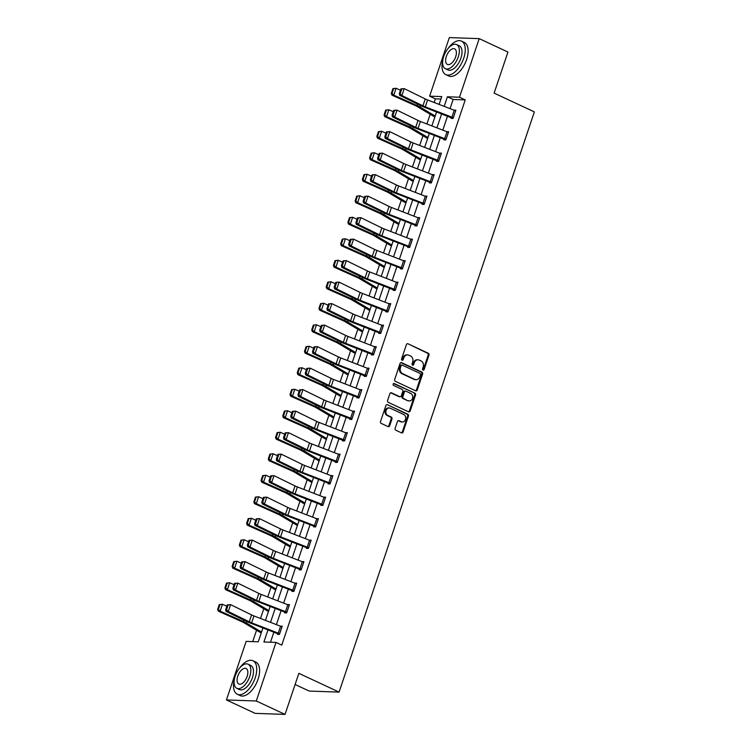 <?xml version="1.0" encoding="UTF-8"?>
<svg xmlns="http://www.w3.org/2000/svg" width="752" height="752" viewBox="0 0 752 752"><rect width="100%" height="100%" fill="white"/><g stroke="black" fill="none" stroke-linecap="round" stroke-linejoin="round"><path stroke-width="1.13" d="M423.028 370.097A1.015 0.855 92 0 0 424.137 369.514L428.969 355.141A1.448 1.213 92 0 0 428.302 353.261L407.988 343.786A1.448 1.213 92 0 0 406.409 344.613L401.568 358.986A1.015 0.855 92 0 0 403.147 359.719L403.777 357.858A4.644 3.892 92 0 1 407.546 354.906A4.644 3.892 92 0 1 408.844 355.217L410.536 356.006A4.644 3.892 92 0 1 412.688 362.022L412.058 363.883A1.015 0.855 92 0 0 413.638 364.617L414.267 362.755A4.644 3.892 92 0 1 418.037 359.804A4.644 3.892 92 0 1 419.334 360.114L421.026 360.904A4.644 3.892 92 0 1 423.179 366.92L422.549 368.781A1.015 0.855 92 0 0 423.028 370.097M422.906 370.031A1.015 0.855 92 0 0 423.329 369.486L428.161 355.113A1.448 1.213 92 0 0 427.493 353.233L407.988 343.786M401.925 360.236A1.015 0.855 92 0 0 402.339 359.691L402.969 357.83L403.777 357.858M412.416 365.134A1.015 0.855 92 0 0 412.829 364.588L413.459 362.727L414.267 362.755M395.138 428.339A1.448 1.213 92 0 0 395.806 430.219L401.502 432.87A1.448 1.213 92 0 0 403.091 432.052L408.458 416.082A1.448 1.213 92 0 0 407.791 414.202L387.477 404.726A1.448 1.213 92 0 0 385.898 405.554L380.521 421.515A1.448 1.213 92 0 0 381.198 423.395L388.079 426.61A1.448 1.213 92 0 0 389.668 425.782L391.961 418.949A1.448 1.213 92 0 0 391.294 417.069L387.872 415.48A3.882 3.252 92 0 1 385.917 411.09A3.882 3.252 92 0 1 389.226 407.979A3.882 3.252 92 0 1 390.316 408.242L403.683 414.484A3.882 3.252 92 0 1 405.648 418.873A3.882 3.252 92 0 1 402.329 421.985A3.882 3.252 92 0 1 401.248 421.722L399.021 420.678A1.448 1.213 92 0 0 397.432 421.505L395.138 428.339M440.907 99.048L435.37 98.85L429.627 96.171L449.339 37.6L479.212 38.634L507.948 52.048L494.12 93.116L534.352 111.898L339.086 692.103L298.864 673.331L285.036 714.4L256.3 700.986L226.437 699.952L246.148 641.381L258.256 641.804L262.918 627.948M479.212 38.634L459.5 97.215L447.393 96.792L444.169 106.361M267.975 629.903L263.905 641.992L276.012 642.415L281.765 645.103L465.244 99.894L459.5 97.215M276.012 642.415L256.3 700.986M415.668 390.805A1.448 1.213 92 0 0 417.247 389.978L422.615 374.017A1.448 1.213 92 0 0 421.947 372.137L401.643 362.661A1.448 1.213 92 0 0 400.055 363.479L394.687 379.45A1.448 1.213 92 0 0 395.355 381.32L415.668 390.805A1.448 1.213 92 0 0 416.439 389.95L421.816 373.988A1.448 1.213 92 0 0 421.139 372.108L400.835 362.633A1.448 1.213 92 0 0 400.825 362.624M415.536 395.054L410.169 411.015A1.448 1.213 92 0 1 408.58 411.842L388.276 402.358A1.448 1.213 92 0 1 387.6 400.478L389.903 393.653A1.448 1.213 92 0 1 391.482 392.826L399.726 396.671A1.448 1.213 92 0 0 401.305 395.843L402.828 391.313A1.448 1.213 92 0 0 402.16 389.433L393.587 385.428A1.015 0.855 92 0 1 394.217 383.539L414.869 393.174A1.448 1.213 92 0 1 415.536 395.054L414.728 395.026L409.361 410.987L410.169 411.015M295.104 684.48L309.222 691.069L339.086 692.103M465.244 99.894L453.136 99.471L450.053 108.636M447.506 116.193L442.815 130.143M440.277 137.691L435.577 151.641M433.039 159.189L428.349 173.139M425.801 180.687L421.111 194.636M418.563 202.185L413.873 216.134M411.335 223.692L406.635 237.632M404.097 245.19L399.406 259.139M396.859 266.687L392.168 280.637M389.63 288.185L384.93 302.135M382.392 309.683L377.692 323.633M375.154 331.19L370.463 345.13M367.916 352.688L363.225 366.638M360.687 374.186L355.987 388.135M353.449 395.684L348.759 409.633M346.211 417.181L341.521 431.131M338.973 438.689L334.283 452.629M331.745 460.186L327.045 474.136M324.507 481.684L319.816 495.634M317.269 503.182L312.578 517.132M310.04 524.68L305.34 538.629M302.802 546.178L298.102 560.127M295.564 567.685L290.874 581.625M288.326 589.183L283.636 603.132M281.098 610.68L276.398 624.63M273.86 632.178L270.476 642.227M451.294 117.669L451.068 118.365L453.08 118.431L455.862 110.168L453.841 110.112M446.81 131.685L448.634 131.666L445.851 139.928L443.83 139.863L444.065 139.176L445.673 139.928M436.827 160.674L436.592 161.36L438.613 161.436L441.396 153.164L439.375 153.107M433.932 175.348L431.582 182.228A5.179 0.949 -161.4 0 0 430.219 181.655L403.589 171.343A7.398 1.354 18.6 0 1 401.22 170.319L380.211 160.026L377.993 159.866L399.002 170.159A11.092 2.03 -161.4 0 0 402.546 171.691L429.176 181.993L429.364 182.858L431.375 182.933L434.158 174.661L432.137 174.605M426.694 196.855L424.354 203.726A5.179 0.949 -161.4 0 0 422.981 203.153L396.351 192.841A7.398 1.354 18.6 0 1 393.992 191.826L372.973 181.533L370.755 181.364L391.764 191.657A11.092 2.03 -161.4 0 0 395.308 193.189L421.938 203.491L422.126 204.356L424.147 204.431L426.929 196.159L424.899 196.103M417.868 217.685L419.691 217.657L416.909 225.929L414.888 225.863L415.123 225.168L416.73 225.92M410.63 239.183L412.453 239.164L409.671 247.427L407.65 247.361L407.885 246.675L409.502 247.427M404.99 261.348L402.649 268.229A5.179 0.949 -161.4 0 0 401.277 267.646L374.646 257.344A7.398 1.354 18.6 0 1 372.278 256.319L351.269 246.026L349.05 245.857L370.059 256.15A11.092 2.03 -161.4 0 0 373.603 257.692L400.233 267.994L400.421 268.859L402.433 268.925L405.215 260.662L403.194 260.606M396.163 282.179L397.987 282.16L395.204 290.432L393.183 290.357L393.418 289.67M386.18 311.168L385.945 311.854L387.966 311.93L390.749 303.658L388.728 303.601M381.696 325.184L383.511 325.155L380.728 333.427L378.707 333.362L378.942 332.666M371.704 354.164L371.479 354.859L373.49 354.925L376.282 346.663L374.252 346.606M367.22 368.179L369.044 368.16L366.262 376.423L364.241 376.357L364.476 375.671M359.982 389.677L361.806 389.658L359.024 397.93L357.003 397.855L357.238 397.169M352.754 411.175L354.568 411.156L351.786 419.428L349.774 419.353L350 418.667M345.516 432.682L347.339 432.654L344.557 440.926L342.536 440.86L342.771 440.164M335.533 461.662L335.298 462.358L337.319 462.424L340.101 454.152L338.08 454.095M331.04 475.678L332.863 475.659L330.081 483.921L328.06 483.856L328.295 483.169L329.912 483.921M321.057 504.667L320.831 505.353L322.843 505.429L325.625 497.157L323.604 497.1M316.573 518.673L318.397 518.654L315.614 526.926L313.593 526.851L313.828 526.165L315.436 526.917M309.335 540.18L311.159 540.152L308.376 548.424L306.355 548.349L306.59 547.663L308.207 548.415M303.695 562.346L301.345 569.226A5.179 0.949 -161.4 0 0 299.982 568.644L273.352 558.341A7.398 1.354 18.6 0 1 270.983 557.317L249.974 547.024L247.746 546.854L268.765 557.147A11.092 2.03 -161.4 0 0 272.309 558.68L299.334 569.151L299.127 569.856L301.138 569.922L303.921 561.65L301.9 561.594M296.457 583.843L294.117 590.724A5.179 0.949 -161.4 0 0 292.744 590.141L266.114 579.839A7.398 1.354 18.6 0 1 263.755 578.814L242.736 568.521L240.518 568.352L261.527 578.645A11.092 2.03 -161.4 0 0 265.071 580.177L292.096 590.649L291.889 591.354L293.91 591.42L296.692 583.157L294.662 583.101M289.219 605.341L286.879 612.222A5.179 0.949 -161.4 0 0 285.506 611.639L258.876 601.337A7.398 1.354 18.6 0 1 256.517 600.312L235.498 590.019L233.28 589.85L254.298 600.143A11.092 2.03 -161.4 0 0 257.842 601.685L284.472 611.987L284.651 612.852L286.672 612.918L289.454 604.655L287.433 604.599M280.393 626.172L282.216 626.153L279.434 634.425L277.413 634.35L277.648 633.663L279.265 634.415M435.37 98.85L434.148 102.488M430.191 114.257L426.92 123.986M422.953 135.755L419.682 145.484M415.724 157.253L412.444 166.982M408.486 178.75L405.215 188.489M401.248 200.248L397.977 209.987M394.02 221.755L390.739 231.484M386.782 243.253L383.501 252.982M379.544 264.751L376.273 274.48M372.306 286.249L369.035 295.987M365.077 307.747L361.797 317.485M357.839 329.244L354.559 338.983M350.601 350.752L347.33 360.481M343.373 372.249L340.092 381.978M336.135 393.747L332.854 403.486M328.897 415.245L325.625 424.983M321.659 436.743L318.387 446.481M314.43 458.25L311.149 467.979M307.192 479.748L303.911 489.477M299.954 501.246L296.683 510.975M292.716 522.743L289.445 532.482M285.487 544.241L282.207 553.98M278.249 565.748L274.978 575.477M271.011 587.246L267.74 596.975M263.783 608.744L260.502 618.473M256.545 630.242L252.719 641.606M285.036 714.4L255.172 713.366L226.437 699.952M439.112 104.406L441.734 96.594L429.627 96.171M265.456 620.391L270.156 606.45M272.694 598.893L277.385 584.943M279.932 577.395L284.623 563.445M287.161 555.897L291.861 541.948M294.399 534.399L299.099 520.45M301.637 512.892L306.327 498.952M308.875 491.394L313.565 477.445M316.103 469.897L320.803 455.947M323.341 448.399L328.032 434.449M330.579 426.901L335.27 412.951M337.817 405.403L342.508 391.454M345.046 383.896L349.746 369.956M352.284 362.398L356.974 348.449M359.522 340.9L364.212 326.951M366.75 319.403L371.45 305.453M373.988 297.905L378.688 283.955M381.226 276.398L385.917 262.457M388.464 254.9L393.155 240.95M395.693 233.402L400.393 219.452M402.931 211.904L407.622 197.955M410.169 190.406L414.86 176.457M417.398 168.899L422.098 154.959M424.636 147.401L429.336 133.452M431.874 125.904L436.564 111.954M441.621 113.919L436.931 127.859M434.393 135.416L429.693 149.366M427.155 156.914L422.464 170.864M419.917 178.412L415.226 192.362M412.688 199.91L407.988 213.859M405.45 221.408L400.75 235.357M398.212 242.915L393.522 256.855M390.974 264.413L386.284 278.362M383.746 285.91L379.046 299.86M376.508 307.408L371.817 321.358M369.27 328.906L364.579 342.856M362.032 350.413L357.341 364.353M354.803 371.911L350.103 385.861M347.565 393.409L342.874 407.358M340.327 414.907L335.636 428.856M333.098 436.404L328.398 450.354M325.86 457.902L321.16 471.852M318.622 479.409L313.932 493.35M311.384 500.907L306.694 514.857M304.156 522.405L299.456 536.355M296.918 543.903L292.227 557.852M289.68 565.401L284.989 579.35M282.451 586.908L277.751 600.848M275.213 608.406L270.513 622.355M453.136 99.471L447.393 96.792M418.037 359.804L417.228 359.776A4.644 3.892 92 0 0 413.459 362.727M407.546 354.906L406.738 354.878A4.644 3.892 92 0 0 402.969 357.83M420.537 374.769A1.015 0.855 92 0 0 420.067 373.453L402.245 365.134A1.015 0.855 92 0 0 401.136 365.707L400.478 367.672A4.644 3.892 92 0 0 402.63 373.688L414.813 379.375A4.644 3.892 92 0 0 416.11 379.685A4.644 3.892 92 0 0 419.879 376.724L420.537 374.769M401.436 365.105A1.015 0.855 92 0 0 400.327 365.679L401.136 365.707M416.11 379.685L415.301 379.657A4.644 3.892 92 0 1 414.004 379.346L401.822 373.659A4.644 3.892 92 0 1 399.669 367.643L400.327 365.679M408.59 411.842A1.448 1.213 92 0 0 409.361 410.987M391.482 392.826L390.683 392.798A1.448 1.213 92 0 0 390.673 392.798L398.917 396.642A1.448 1.213 92 0 0 399.321 396.736L400.13 396.765M393.54 383.567L414.869 393.174M408.27 400.656A3.882 3.252 92 0 0 409.351 400.919A3.882 3.252 92 0 0 412.669 397.808A3.882 3.252 92 0 0 410.705 393.418L405.995 391.219A1.448 1.213 92 0 0 404.407 392.046L402.884 396.577A1.448 1.213 92 0 0 403.561 398.457L407.462 400.628A3.882 3.252 92 0 0 408.543 400.891L409.351 400.919M405.591 391.125L404.783 391.096A1.448 1.213 92 0 0 403.598 392.018L404.407 392.046M407.462 400.628L402.752 398.428A1.448 1.213 92 0 1 402.076 396.548L403.598 392.018M414.728 395.026A1.448 1.213 92 0 0 414.061 393.146M402.329 421.985L401.521 421.957A3.882 3.252 92 0 1 400.44 421.693L398.212 420.65A1.448 1.213 92 0 0 398.203 420.65M389.226 407.979L388.417 407.951A3.882 3.252 92 0 0 385.109 411.062A3.882 3.252 92 0 0 387.073 415.452L387.872 415.48M388.079 426.61A1.448 1.213 92 0 0 388.859 425.754L391.153 418.92A1.448 1.213 92 0 0 390.485 417.04L387.073 415.452M401.512 432.879A1.448 1.213 92 0 0 402.282 432.024L407.65 416.053A1.448 1.213 92 0 0 406.982 414.173L387.477 404.726M392.92 88.623L391.294 93.445L392.018 93.436L393.644 88.614L392.92 88.623L396.097 88.266L400.459 90.212M393.644 88.614L396.097 88.266L393.785 95.156L417.05 105.534A11.092 2.03 18.6 0 1 420.039 107.047L435.192 116.034M392.018 93.436L393.785 95.156L391.971 95.184L391.294 93.445M434.872 116.983A5.179 0.949 18.6 0 1 434.036 116.532L417.238 106.568A7.398 1.354 -161.4 0 0 415.236 105.553L391.971 95.184M455.637 110.854L453.296 117.735A5.179 0.949 -161.4 0 0 451.924 117.152L425.294 106.85A7.398 1.354 18.6 0 1 422.934 105.825L401.916 95.532L399.697 95.363L420.706 105.656A11.092 2.03 -161.4 0 0 424.25 107.188L452.911 118.431M400.919 88.868L404.238 88.642L401.916 95.532L400.186 93.756L401.803 88.933L400.919 88.868L399.293 93.69L400.186 93.756M455.609 110.845A5.179 0.949 -161.4 0 0 454.246 110.262L427.606 99.96A7.398 1.354 18.6 0 1 425.247 98.935L404.238 88.642L401.803 88.933M399.293 93.69L399.697 95.363M442.843 59.878A18.49 9.513 -65 0 0 445.814 74.627A18.49 9.513 -65 0 0 463.73 58.224A18.49 9.513 -65 0 0 461.455 41.116A18.49 9.513 -65 0 0 448.248 48.307M445.814 74.627L448.69 75.971A18.49 9.513 -65 0 0 466.607 59.568A18.49 9.513 -65 0 0 464.332 42.46L461.455 41.116M456.624 44.575L459.265 45.806A13.31 6.853 115 0 1 460.901 58.12A13.31 6.853 115 0 1 448.004 69.936L445.363 68.705A13.31 6.853 -65 0 0 458.259 56.889A13.31 6.853 -65 0 0 456.624 44.575A13.31 6.853 -65 0 0 443.727 56.381A13.31 6.853 -65 0 0 445.363 68.705M446.312 56.475A8.582 4.418 -65 0 0 447.365 64.409A8.582 4.418 -65 0 0 455.674 56.804A8.582 4.418 -65 0 0 454.622 48.861A8.582 4.418 -65 0 0 446.312 56.475M234.323 679.507A18.49 9.513 -65 0 0 237.294 694.256A18.49 9.513 -65 0 0 255.201 677.853A18.49 9.513 -65 0 0 252.926 660.745A18.49 9.513 -65 0 0 239.719 667.936M237.294 694.256L240.161 695.591A18.49 9.513 -65 0 0 258.077 679.188A18.49 9.513 -65 0 0 255.802 662.089L252.926 660.745M248.094 664.204L250.736 665.435A13.31 6.853 115 0 1 252.371 677.749A13.31 6.853 115 0 1 239.484 689.565L236.833 688.324A13.31 6.853 -65 0 0 249.73 676.518A13.31 6.853 -65 0 0 248.094 664.204A13.31 6.853 -65 0 0 235.197 676.01A13.31 6.853 -65 0 0 236.833 688.324M237.782 676.104A8.582 4.418 -65 0 0 238.835 684.038A8.582 4.418 -65 0 0 247.145 676.424A8.582 4.418 -65 0 0 246.092 668.49A8.582 4.418 -65 0 0 237.782 676.104M385.682 110.121L384.065 114.943L384.789 114.934L386.406 110.112L385.682 110.121L388.869 109.764L393.23 111.71M386.406 110.112L388.869 109.764L386.547 116.654L409.812 127.032A11.092 2.03 18.6 0 1 412.801 128.545L427.963 137.531M384.789 114.934L386.547 116.654L384.742 116.682L384.065 114.943M427.644 138.481A5.179 0.949 18.6 0 1 426.798 138.03L410 128.066A7.398 1.354 -161.4 0 0 408.007 127.06L384.742 116.682M378.453 131.619L376.827 136.441L377.551 136.432L379.177 131.609L378.453 131.619L381.631 131.262L385.992 133.207M379.177 131.609L381.631 131.262L379.309 138.161L402.574 148.529A11.092 2.03 18.6 0 1 405.563 150.043L420.725 159.039M377.551 136.432L379.309 138.161L377.504 138.18L376.827 136.441M420.406 159.979A5.179 0.949 18.6 0 1 419.56 159.527L402.762 149.563A7.398 1.354 -161.4 0 0 400.769 148.558L377.504 138.18M446.077 139.242L446.058 139.233A5.179 0.949 -161.4 0 0 444.686 138.65L418.056 128.348A7.398 1.354 18.6 0 1 415.696 127.323L394.678 117.03L392.459 116.861L413.478 127.154A11.092 2.03 -161.4 0 0 417.022 128.695L444.037 139.158M393.681 110.365L397 110.14L394.678 117.03L392.948 115.253L394.565 110.431L393.681 110.365L392.055 115.188L392.948 115.253M446.058 139.233L448.38 132.343A5.179 0.949 -161.4 0 0 447.008 131.76L420.377 121.457A7.398 1.354 18.6 0 1 418.018 120.433L397 110.14L394.565 110.431M392.055 115.188L392.459 116.861M437.448 160.148L439.77 153.258A5.179 0.949 -161.4 0 1 441.142 153.84L438.82 160.731A5.179 0.949 -161.4 0 0 437.448 160.148L410.818 149.845A7.398 1.354 18.6 0 1 408.458 148.821L387.44 138.528L385.221 138.359L406.24 148.661A11.092 2.03 -161.4 0 0 409.784 150.193L438.444 161.426M386.443 131.863L389.762 131.638L387.44 138.528L385.71 136.751L387.336 131.929L386.443 131.863L384.827 136.685L385.71 136.751M439.77 153.258L413.139 142.955A7.398 1.354 18.6 0 1 410.78 141.931L389.762 131.638L387.336 131.929M384.827 136.685L385.221 138.359M371.215 153.117L369.589 157.948L370.313 157.929L371.939 153.107L371.215 153.117L374.393 152.769L378.754 154.715M371.939 153.107L374.393 152.769L372.071 159.659L395.336 170.027A11.092 2.03 18.6 0 1 398.325 171.541L413.487 180.536M370.313 157.929L372.071 159.659L370.266 159.687L369.589 157.948M413.168 181.476A5.179 0.949 18.6 0 1 412.322 181.025L395.524 171.061A7.398 1.354 -161.4 0 0 393.531 170.055L370.266 159.687M363.977 174.624L362.361 179.446L363.075 179.437L364.701 174.605L363.977 174.624L367.155 174.267L371.526 176.212M364.701 174.605L367.155 174.267L364.842 181.157L388.107 191.525A11.092 2.03 18.6 0 1 391.096 193.038L406.249 202.034M363.075 179.437L364.842 181.157L363.037 181.185L362.361 179.446M405.939 202.984A5.179 0.949 18.6 0 1 405.093 202.532L388.295 192.568A7.398 1.354 -161.4 0 0 386.302 191.553L363.037 181.185M356.749 196.122L355.123 200.944L355.846 200.934L357.463 196.112L356.749 196.122L359.926 195.764L364.288 197.71M357.463 196.112L359.926 195.764L357.604 202.655L380.869 213.032A11.092 2.03 18.6 0 1 383.858 214.546L399.021 223.532M355.846 200.934L357.604 202.655L355.799 202.683L355.123 200.944M398.701 224.481A5.179 0.949 18.6 0 1 397.855 224.03L381.057 214.066A7.398 1.354 -161.4 0 0 379.064 213.051L355.799 202.683M429.571 182.163L431.206 182.924M379.215 153.361L382.524 153.135L380.211 160.026L378.472 158.249L380.098 153.427L379.215 153.361L377.589 158.183L378.472 158.249M433.904 175.338A5.179 0.949 -161.4 0 0 432.532 174.755L405.901 164.453A7.398 1.354 18.6 0 1 403.542 163.428L382.524 153.135L380.098 153.427M377.589 158.183L377.993 159.866M422.333 203.66L423.968 204.422M371.977 174.859L375.295 174.633L372.973 181.533L371.244 179.756L372.86 174.925L371.977 174.859L370.351 179.681L371.244 179.756M426.666 196.836A5.179 0.949 -161.4 0 0 425.303 196.263L398.673 185.951A7.398 1.354 18.6 0 1 396.304 184.936L375.295 174.633L372.86 174.925M370.351 179.681L370.755 181.364M419.456 218.353L417.116 225.233A5.179 0.949 -161.4 0 0 415.743 224.651L389.113 214.348A7.398 1.354 18.6 0 1 386.754 213.324L365.735 203.031L363.517 202.861L384.535 213.154A11.092 2.03 -161.4 0 0 388.079 214.687L415.095 225.158M364.739 196.357L368.057 196.14L365.735 203.031L364.006 201.254L365.632 196.432L364.739 196.357L363.113 201.188L364.006 201.254M419.437 218.343A5.179 0.949 -161.4 0 0 418.065 217.76L391.435 207.458A7.398 1.354 18.6 0 1 389.075 206.433L368.057 196.14L365.632 196.432M363.113 201.188L363.517 202.861M412.218 239.85L409.878 246.731A5.179 0.949 -161.4 0 0 408.515 246.148L381.875 235.846A7.398 1.354 18.6 0 1 379.516 234.821L358.507 224.528L356.279 224.359L377.297 234.652A11.092 2.03 -161.4 0 0 380.841 236.184L407.866 246.656M357.501 217.864L360.819 217.638L358.507 224.528L356.768 222.752L358.394 217.93L357.501 217.864L355.884 222.686L356.768 222.752M412.199 239.841A5.179 0.949 -161.4 0 0 410.827 239.258L384.197 228.956A7.398 1.354 18.6 0 1 381.837 227.931L360.819 217.638L358.394 217.93M355.884 222.686L356.279 224.359M400.628 268.163L402.264 268.925M350.272 239.362L353.59 239.136L351.269 246.026L349.53 244.25L351.156 239.427L350.272 239.362L348.646 244.184L349.53 244.25M404.961 261.339A5.179 0.949 -161.4 0 0 403.589 260.756L376.959 250.454A7.398 1.354 18.6 0 1 374.599 249.429L353.59 239.136L351.156 239.427M348.646 244.184L349.05 245.857M395.43 289.736L395.411 289.727A5.179 0.949 -161.4 0 0 394.039 289.144L367.408 278.842A7.398 1.354 18.6 0 1 365.049 277.817L344.031 267.524L341.812 267.364L362.831 277.657A11.092 2.03 -161.4 0 0 366.365 279.189L395.026 290.422M343.034 260.859L346.352 260.634L344.031 267.524L342.301 265.747L343.918 260.925L343.034 260.859L341.408 265.682L342.301 265.747M397.752 282.846L397.733 282.837A5.179 0.949 -161.4 0 0 396.36 282.254L369.73 271.951A7.398 1.354 18.6 0 1 367.361 270.927L346.352 260.634L343.918 260.925M341.408 265.682L341.812 267.364M388.201 311.243L388.173 311.225A5.179 0.949 -161.4 0 0 386.801 310.651L360.17 300.339A7.398 1.354 18.6 0 1 357.811 299.324L336.793 289.022L334.574 288.862L355.593 299.155A11.092 2.03 -161.4 0 0 359.136 300.687L387.797 311.92M335.796 282.357L339.114 282.132L336.793 289.022L335.063 287.245L336.689 282.423L335.796 282.357L334.179 287.179L335.063 287.245M390.514 304.344L390.495 304.334A5.179 0.949 -161.4 0 0 389.122 303.761L362.492 293.449A7.398 1.354 18.6 0 1 360.133 292.425L339.114 282.132L336.689 282.423M334.179 287.179L334.574 288.862M380.963 332.741L380.935 332.732A5.179 0.949 -161.4 0 0 379.572 332.149L352.942 321.847A7.398 1.354 18.6 0 1 350.573 320.822L329.564 310.529L327.336 310.36L348.355 320.653A11.092 2.03 -161.4 0 0 351.898 322.185L380.559 333.418M328.568 303.855L331.876 303.639L329.564 310.529L327.825 308.752L329.451 303.921L328.568 303.855L326.941 308.687L327.825 308.752M383.285 325.851L383.257 325.842A5.179 0.949 -161.4 0 0 381.884 325.259L355.254 314.947A7.398 1.354 18.6 0 1 352.895 313.932L331.876 303.639L329.451 303.921M326.941 308.687L327.336 310.36M373.725 354.239L373.706 354.23A5.179 0.949 -161.4 0 0 372.334 353.647L345.704 343.344A7.398 1.354 18.6 0 1 343.344 342.32L322.326 332.027L320.108 331.858L341.117 342.151A11.092 2.03 -161.4 0 0 344.66 343.683L373.321 354.925M321.33 325.362L324.648 325.137L322.326 332.027L320.596 330.25L322.213 325.428L321.33 325.362L319.703 330.184L320.596 330.25M376.047 347.349L376.019 347.339A5.179 0.949 -161.4 0 0 374.656 346.757L348.026 336.454A7.398 1.354 18.6 0 1 345.657 335.43L324.648 325.137L322.213 325.428M319.703 330.184L320.108 331.858M366.487 375.737L366.468 375.727A5.179 0.949 -161.4 0 0 365.096 375.145L338.466 364.842A7.398 1.354 18.6 0 1 336.106 363.818L315.088 353.525L312.87 353.355L333.888 363.648A11.092 2.03 -161.4 0 0 337.432 365.19L366.083 376.423M314.092 346.86L317.41 346.634L315.088 353.525L313.358 351.748L314.985 346.926L314.092 346.86L312.465 351.682L313.358 351.748M366.468 375.727L368.79 368.837A5.179 0.949 -161.4 0 0 367.418 368.254L340.788 357.952A7.398 1.354 18.6 0 1 338.428 356.927L317.41 346.634L314.985 346.926M312.465 351.682L312.87 353.355M359.259 397.235L359.23 397.225A5.179 0.949 -161.4 0 0 357.858 396.642L331.228 386.34A7.398 1.354 18.6 0 1 328.868 385.315L307.85 375.022L305.632 374.853L326.65 385.156A11.092 2.03 -161.4 0 0 330.194 386.688L358.854 397.921M306.854 368.358L310.172 368.132L307.85 375.022L306.12 373.246L307.747 368.424L306.854 368.358L305.237 373.18L306.12 373.246M359.23 397.225L361.552 390.335A5.179 0.949 -161.4 0 0 360.18 389.752L333.55 379.45A7.398 1.354 18.6 0 1 331.19 378.425L310.172 368.132L307.747 368.424M305.237 373.18L305.632 374.853M352.021 418.732L352.002 418.723A5.179 0.949 -161.4 0 0 350.629 418.15L323.999 407.838A7.398 1.354 18.6 0 1 321.63 406.813L300.621 396.52L298.403 396.36L319.412 406.653A11.092 2.03 -161.4 0 0 322.956 408.186L351.616 419.419M299.625 389.856L302.934 389.63L300.621 396.52L298.882 394.744L300.509 389.921L299.625 389.856L297.999 394.678L298.882 394.744M354.342 411.842L354.314 411.833A5.179 0.949 -161.4 0 0 352.942 411.25L326.312 400.948A7.398 1.354 18.6 0 1 323.952 399.923L302.934 389.63L300.509 389.921M297.999 394.678L298.403 396.36M344.783 440.24L344.764 440.23A5.179 0.949 -161.4 0 0 343.391 439.647L316.761 429.336A7.398 1.354 18.6 0 1 314.402 428.32L293.383 418.027L291.165 417.858L312.174 428.151A11.092 2.03 -161.4 0 0 315.718 429.683L344.378 440.916M292.387 411.353L295.705 411.128L293.383 418.027L291.654 416.251L293.271 411.419L292.387 411.353L290.761 416.176L291.654 416.251M344.764 440.23L347.086 433.331A5.179 0.949 -161.4 0 0 345.713 432.757L319.083 422.445A7.398 1.354 18.6 0 1 316.714 421.43L295.705 411.128L293.271 411.419M290.761 416.176L291.165 417.858M337.554 461.737L337.526 461.728A5.179 0.949 -161.4 0 0 336.153 461.145L309.523 450.843A7.398 1.354 18.6 0 1 307.164 449.818L286.145 439.525L283.927 439.356L304.945 449.649A11.092 2.03 -161.4 0 0 308.489 451.181L337.15 462.424M285.149 432.861L288.467 432.635L286.145 439.525L284.416 437.749L286.042 432.926L285.149 432.861L283.523 437.683L284.416 437.749M339.866 454.847L339.848 454.838A5.179 0.949 -161.4 0 0 338.475 454.255L311.845 443.953A7.398 1.354 18.6 0 1 309.486 442.928L288.467 432.635L286.042 432.926M283.523 437.683L283.927 439.356M330.316 483.235L330.288 483.226A5.179 0.949 -161.4 0 0 328.925 482.643L302.295 472.341A7.398 1.354 18.6 0 1 299.926 471.316L278.917 461.023L276.689 460.854L297.707 471.147A11.092 2.03 -161.4 0 0 301.251 472.679L328.276 483.151M277.911 454.358L281.229 454.133L278.917 461.023L277.178 459.246L278.804 454.424L277.911 454.358L276.294 459.181L277.178 459.246M330.288 483.226L332.61 476.336A5.179 0.949 -161.4 0 0 331.237 475.753L304.607 465.45A7.398 1.354 18.6 0 1 302.248 464.426L281.229 454.133L278.804 454.424M276.294 459.181L276.689 460.854M321.687 504.141L324.009 497.251A5.179 0.949 -161.4 0 1 325.372 497.833L323.059 504.724A5.179 0.949 -161.4 0 0 321.687 504.141L295.057 493.838A7.398 1.354 18.6 0 1 292.697 492.814L271.679 482.521L269.46 482.352L290.469 492.645A11.092 2.03 -161.4 0 0 294.013 494.186L322.674 505.419M270.682 475.856L274.001 475.631L271.679 482.521L269.949 480.744L271.566 475.922L270.682 475.856L269.056 480.678L269.949 480.744M324.009 497.251L297.369 486.948A7.398 1.354 18.6 0 1 295.01 485.924L274.001 475.631L271.566 475.922M269.056 480.678L269.46 482.352M314.449 525.639L316.771 518.748A5.179 0.949 -161.4 0 1 318.143 519.331L315.821 526.221A5.179 0.949 -161.4 0 0 314.449 525.639L287.819 515.336A7.398 1.354 18.6 0 1 285.459 514.312L264.441 504.019L262.222 503.859L283.241 514.152A11.092 2.03 -161.4 0 0 286.775 515.684L313.8 526.156M263.444 497.354L266.763 497.128L264.441 504.019L262.711 502.242L264.328 497.42L263.444 497.354L261.818 502.176L262.711 502.242M316.771 518.748L290.14 508.446A7.398 1.354 18.6 0 1 287.772 507.421L266.763 497.128L264.328 497.42M261.818 502.176L262.222 503.859M307.211 547.146L309.533 540.256A5.179 0.949 -161.4 0 1 310.905 540.829L308.583 547.719A5.179 0.949 -161.4 0 0 307.211 547.146L280.581 536.834A7.398 1.354 18.6 0 1 278.221 535.819L257.203 525.516L254.984 525.357L276.003 535.65A11.092 2.03 -161.4 0 0 279.547 537.182L306.562 547.653M256.206 518.852L259.525 518.626L257.203 525.516L255.473 523.749L257.099 518.918L256.206 518.852L254.59 523.674L255.473 523.749M309.533 540.256L282.902 529.944A7.398 1.354 18.6 0 1 280.543 528.929L259.525 518.626L257.099 518.918M254.59 523.674L254.984 525.357M299.334 569.151L300.969 569.913M248.978 540.35L252.287 540.133L249.974 547.024L248.235 545.247L249.861 540.425L248.978 540.35L247.352 545.181L248.235 545.247M303.667 562.336A5.179 0.949 -161.4 0 0 302.295 561.753L275.664 551.442A7.398 1.354 18.6 0 1 273.305 550.426L252.287 540.133L249.861 540.425M247.352 545.181L247.746 546.854M349.511 217.619L347.885 222.442L348.608 222.432L350.235 217.61L349.511 217.619L352.688 217.262L357.05 219.208M350.235 217.61L352.688 217.262L350.366 224.152L373.631 234.53A11.092 2.03 18.6 0 1 376.62 236.043L391.783 245.03M348.608 222.432L350.366 224.152L348.561 224.181L347.885 222.442M391.463 245.979A5.179 0.949 18.6 0 1 390.617 245.528L373.819 235.564A7.398 1.354 -161.4 0 0 371.826 234.558L348.561 224.181M342.273 239.117L340.647 243.939L341.37 243.93L342.997 239.108L342.273 239.117L345.45 238.76L349.812 240.706M342.997 239.108L345.45 238.76L343.128 245.65L366.393 256.028A11.092 2.03 18.6 0 1 369.392 257.541L384.545 266.537M341.37 243.93L343.128 245.65L341.323 245.678L340.647 243.939M384.225 267.477A5.179 0.949 18.6 0 1 383.379 267.026L366.581 257.062A7.398 1.354 -161.4 0 0 364.588 256.056L341.323 245.678M335.035 260.615L333.418 265.437L334.142 265.428L335.759 260.606L335.035 260.615L338.212 260.267L342.583 262.213M335.759 260.606L338.212 260.267L335.9 267.157L359.165 277.526A11.092 2.03 18.6 0 1 362.154 279.039L377.307 288.035M334.142 265.428L335.9 267.157L334.095 267.186L333.418 265.437M376.996 288.975A5.179 0.949 18.6 0 1 376.15 288.524L359.353 278.56A7.398 1.354 -161.4 0 0 357.36 277.554L334.095 267.186M327.806 282.113L326.18 286.944L326.904 286.926L328.53 282.103L327.806 282.113L330.983 281.765L335.345 283.711M328.53 282.103L330.983 281.765L328.662 288.655L351.927 299.023A11.092 2.03 18.6 0 1 354.916 300.537L370.078 309.533M326.904 286.926L328.662 288.655L326.857 288.683L326.18 286.944M369.758 310.473A5.179 0.949 18.6 0 1 368.912 310.021L352.115 300.067A7.398 1.354 -161.4 0 0 350.122 299.052L326.857 288.683M320.568 303.62L318.942 308.442L319.666 308.433L321.292 303.611L320.568 303.62L323.745 303.263L328.107 305.209M321.292 303.611L323.745 303.263L321.424 310.153L344.689 320.521A11.092 2.03 18.6 0 1 347.678 322.044L362.84 331.03M319.666 308.433L321.424 310.153L319.619 310.181L318.942 308.442M362.52 331.98A5.179 0.949 18.6 0 1 361.674 331.529L344.877 321.565A7.398 1.354 -161.4 0 0 342.884 320.549L319.619 310.181M313.33 325.118L311.713 329.94L312.428 329.931L314.054 325.108L313.33 325.118L316.507 324.761L320.869 326.706M314.054 325.108L316.507 324.761L314.195 331.651L337.46 342.028A11.092 2.03 18.6 0 1 340.449 343.542L355.602 352.528M312.428 329.931L314.195 331.651L312.39 331.679L311.713 329.94M355.282 353.478A5.179 0.949 18.6 0 1 354.446 353.026L337.648 343.062A7.398 1.354 -161.4 0 0 335.646 342.047L312.39 331.679M306.102 346.616L304.475 351.438L305.199 351.428L306.816 346.606L306.102 346.616L309.279 346.258L313.64 348.204M306.816 346.606L309.279 346.258L306.957 353.149L330.222 363.526A11.092 2.03 18.6 0 1 333.211 365.04L348.373 374.026M305.199 351.428L306.957 353.149L305.152 353.177L304.475 351.438M348.054 374.975A5.179 0.949 18.6 0 1 347.208 374.524L330.41 364.56A7.398 1.354 -161.4 0 0 328.417 363.554L305.152 353.177M298.864 368.113L297.237 372.936L297.961 372.926L299.587 368.104L298.864 368.113L302.041 367.766L306.402 369.702M299.587 368.104L302.041 367.766L299.719 374.656L322.984 385.024A11.092 2.03 18.6 0 1 325.973 386.537L341.135 395.533M297.961 372.926L299.719 374.656L297.914 374.675L297.237 372.936M340.816 396.473A5.179 0.949 18.6 0 1 339.97 396.022L323.172 386.058A7.398 1.354 -161.4 0 0 321.179 385.052L297.914 374.675M291.626 389.611L289.999 394.443L290.723 394.424L292.349 389.602L291.626 389.611L294.803 389.263L299.164 391.209M292.349 389.602L294.803 389.263L292.481 396.154L315.746 406.522A11.092 2.03 18.6 0 1 318.745 408.035L333.897 417.031M290.723 394.424L292.481 396.154L290.676 396.182L289.999 394.443M333.578 417.971A5.179 0.949 18.6 0 1 332.732 417.52L315.934 407.556A7.398 1.354 -161.4 0 0 313.941 406.55L290.676 396.182M284.388 411.118L282.771 415.941L283.485 415.931L285.111 411.1L284.388 411.118L287.565 410.761L291.936 412.707M285.111 411.1L287.565 410.761L285.252 417.651L308.517 428.02A11.092 2.03 18.6 0 1 311.507 429.542L326.659 438.529M283.485 415.931L285.252 417.651L283.448 417.68L282.771 415.941M326.349 439.478A5.179 0.949 18.6 0 1 325.503 439.027L308.705 429.063A7.398 1.354 -161.4 0 0 306.713 428.048L283.448 417.68M277.159 432.616L275.533 437.438L276.257 437.429L277.873 432.607L277.159 432.616L280.336 432.259L284.698 434.205M277.873 432.607L280.336 432.259L278.014 439.149L301.279 449.527A11.092 2.03 18.6 0 1 304.269 451.04L319.431 460.027M276.257 437.429L278.014 439.149L276.21 439.177L275.533 437.438M319.111 460.976A5.179 0.949 18.6 0 1 318.265 460.525L301.467 450.561A7.398 1.354 -161.4 0 0 299.475 449.546L276.21 439.177M269.921 454.114L268.295 458.936L269.019 458.927L270.645 454.105L269.921 454.114L273.098 453.757L277.46 455.703M270.645 454.105L273.098 453.757L270.776 460.647L294.041 471.025A11.092 2.03 18.6 0 1 297.031 472.538L312.193 481.524M269.019 458.927L270.776 460.647L268.972 460.675L268.295 458.936M311.873 482.474A5.179 0.949 18.6 0 1 311.027 482.023L294.229 472.059A7.398 1.354 -161.4 0 0 292.237 471.053L268.972 460.675M262.683 475.612L261.057 480.434L261.781 480.425L263.407 475.602L262.683 475.612L265.86 475.255L270.222 477.2M263.407 475.602L265.86 475.255L263.548 482.154L286.803 492.522A11.092 2.03 18.6 0 1 289.802 494.036L304.955 503.032M261.781 480.425L263.548 482.154L261.734 482.173L261.057 480.434M304.635 503.972A5.179 0.949 18.6 0 1 303.789 503.52L286.991 493.556A7.398 1.354 -161.4 0 0 284.999 492.551L261.734 482.173M255.445 497.11L253.828 501.932L254.552 501.922L256.169 497.1L255.445 497.11L258.632 496.762L262.993 498.708M256.169 497.1L258.632 496.762L256.31 503.652L279.575 514.02A11.092 2.03 18.6 0 1 282.564 515.534L297.726 524.529M254.552 501.922L256.31 503.652L254.505 503.68L253.828 501.932M297.407 525.469A5.179 0.949 18.6 0 1 296.561 525.018L279.763 515.054A7.398 1.354 -161.4 0 0 277.77 514.048L254.505 503.68M248.216 518.617L246.59 523.439L247.314 523.43L248.94 518.598L248.216 518.617L251.394 518.26L255.755 520.205M248.94 518.598L251.394 518.26L249.072 525.15L272.337 535.518A11.092 2.03 18.6 0 1 275.326 537.031L290.488 546.027M247.314 523.43L249.072 525.15L247.267 525.178L246.59 523.439M290.169 546.967A5.179 0.949 18.6 0 1 289.323 546.525L272.525 536.561A7.398 1.354 -161.4 0 0 270.532 535.546L247.267 525.178M240.978 540.115L239.352 544.937L240.076 544.927L241.702 540.105L240.978 540.115L244.156 539.757L248.517 541.703M241.702 540.105L244.156 539.757L241.834 546.648L265.099 557.016A11.092 2.03 18.6 0 1 268.088 558.539L283.25 567.525M240.076 544.927L241.834 546.648L240.029 546.676L239.352 544.937M282.931 568.474A5.179 0.949 18.6 0 1 282.085 568.023L265.287 558.059A7.398 1.354 -161.4 0 0 263.294 557.044L240.029 546.676M233.74 561.612L232.124 566.435L232.838 566.425L234.464 561.603L233.74 561.612L236.918 561.255L241.289 563.201M234.464 561.603L236.918 561.255L234.605 568.145L257.87 578.523A11.092 2.03 18.6 0 1 260.859 580.036L276.012 589.023M232.838 566.425L234.605 568.145L232.8 568.174L232.124 566.435M275.702 589.972A5.179 0.949 18.6 0 1 274.856 589.521L258.058 579.557A7.398 1.354 -161.4 0 0 256.065 578.551L232.8 568.174M226.512 583.11L224.886 587.932L225.609 587.923L227.226 583.101L226.512 583.11L229.689 582.753L234.051 584.699M227.226 583.101L229.689 582.753L227.367 589.643L250.632 600.021A11.092 2.03 18.6 0 1 253.621 601.534L268.784 610.53M225.609 587.923L227.367 589.643L225.562 589.671L224.886 587.932M268.464 611.47A5.179 0.949 18.6 0 1 267.618 611.019L250.82 601.055A7.398 1.354 -161.4 0 0 248.827 600.049L225.562 589.671M292.096 590.649L293.731 591.42M241.74 561.857L245.058 561.631L242.736 568.521L241.007 566.745L242.623 561.923L241.74 561.857L240.114 566.679L241.007 566.745M296.429 583.834A5.179 0.949 -161.4 0 0 295.066 583.251L268.436 572.949A7.398 1.354 18.6 0 1 266.067 571.924L245.058 561.631L242.623 561.923M240.114 566.679L240.518 568.352M284.858 612.156L286.493 612.918M234.502 583.355L237.82 583.129L235.498 590.019L233.769 588.243L235.395 583.42L234.502 583.355L232.876 588.177L233.769 588.243M289.2 605.332A5.179 0.949 -161.4 0 0 287.828 604.749L261.198 594.447A7.398 1.354 18.6 0 1 258.838 593.422L237.82 583.129L235.395 583.42M232.876 588.177L233.28 589.85M219.274 604.608L217.648 609.43L218.371 609.421L219.998 604.599L219.274 604.608L222.451 604.26L226.813 606.206M219.998 604.599L222.451 604.26L220.129 611.15L243.394 621.519A11.092 2.03 18.6 0 1 246.383 623.032L261.546 632.028M218.371 609.421L220.129 611.15L218.324 611.169L217.648 609.43M261.226 632.968A5.179 0.949 18.6 0 1 260.38 632.517L243.582 622.553A7.398 1.354 -161.4 0 0 241.589 621.547L218.324 611.169M279.669 633.729L279.641 633.72A5.179 0.949 -161.4 0 0 278.268 633.137L251.638 622.835A7.398 1.354 18.6 0 1 249.279 621.81L228.27 611.517L226.042 611.357L247.06 621.65A11.092 2.03 -161.4 0 0 250.604 623.182L277.629 633.654M227.264 604.852L230.582 604.627L228.27 611.517L226.531 609.74L228.157 604.918L227.264 604.852L225.647 609.675L226.531 609.74M281.981 626.839L281.962 626.83A5.179 0.949 -161.4 0 0 280.59 626.247L253.96 615.944A7.398 1.354 18.6 0 1 251.6 614.92L230.582 604.627L228.157 604.918M225.647 609.675L226.042 611.357M423.329 369.486L424.137 369.514M402.339 359.691L403.147 359.719M412.829 364.588L413.638 364.617M427.493 353.233L428.302 353.261M428.161 355.113L428.969 355.141M400.835 362.633L401.643 362.661M421.139 372.108L421.947 372.137M421.816 373.988L422.615 374.017M416.439 389.95L417.247 389.978M399.669 367.643L400.478 367.672M401.822 373.659L402.63 373.688M414.004 379.346L414.813 379.375M398.917 396.642L399.726 396.671M393.653 383.511L394.217 383.539M402.076 396.548L402.884 396.577M402.752 398.428L403.561 398.457M398.212 420.65L399.021 420.678M400.44 421.693L401.248 421.722M390.485 417.04L391.294 417.069M391.153 418.92L391.961 418.949M388.859 425.754L389.668 425.782M406.982 414.173L407.791 414.202M407.65 416.053L408.458 416.082M402.282 432.024L403.091 432.052M417.529 104.096L417.05 105.534M420.528 105.571L420.039 107.047M425.294 106.85L427.606 99.96M422.934 105.825L425.247 98.935M451.924 117.152L454.246 110.262M410.291 125.593L409.812 127.032M413.299 127.069L412.801 128.545M403.053 147.101L402.574 148.529M406.061 148.567L405.563 150.043M418.056 128.348L420.377 121.457M415.696 127.323L418.018 120.433M444.686 138.65L447.008 131.76M410.818 149.845L413.139 142.955M408.458 148.821L410.78 141.931M395.825 168.598L395.336 170.027M398.823 170.065L398.325 171.541M388.587 190.096L388.107 191.525M391.595 191.572L391.096 193.038M381.349 211.594L380.869 213.032M384.357 213.07L383.858 214.546M403.589 171.343L405.901 164.453M401.22 170.319L403.542 163.428M430.219 181.655L432.532 174.755M396.351 192.841L398.673 185.951M393.992 191.826L396.304 184.936M422.981 203.153L425.303 196.263M389.113 214.348L391.435 207.458M386.754 213.324L389.075 206.433M415.743 224.651L418.065 217.76M381.875 235.846L384.197 228.956M379.516 234.821L381.837 227.931M408.515 246.148L410.827 239.258M374.646 257.344L376.959 250.454M372.278 256.319L374.599 249.429M401.277 267.646L403.589 260.756M395.411 289.727L397.733 282.837M367.408 278.842L369.73 271.951M365.049 277.817L367.361 270.927M394.039 289.144L396.36 282.254M388.173 311.225L390.495 304.334M360.17 300.339L362.492 293.449M357.811 299.324L360.133 292.425M386.801 310.651L389.122 303.761M380.935 332.732L383.257 325.842M352.942 321.847L355.254 314.947M350.573 320.822L352.895 313.932M379.572 332.149L381.884 325.259M373.706 354.23L376.019 347.339M345.704 343.344L348.026 336.454M343.344 342.32L345.657 335.43M372.334 353.647L374.656 346.757M338.466 364.842L340.788 357.952M336.106 363.818L338.428 356.927M365.096 375.145L367.418 368.254M331.228 386.34L333.55 379.45M328.868 385.315L331.19 378.425M357.858 396.642L360.18 389.752M352.002 418.723L354.314 411.833M323.999 407.838L326.312 400.948M321.63 406.813L323.952 399.923M350.629 418.15L352.942 411.25M316.761 429.336L319.083 422.445M314.402 428.32L316.714 421.43M343.391 439.647L345.713 432.757M337.526 461.728L339.848 454.838M309.523 450.843L311.845 443.953M307.164 449.818L309.486 442.928M336.153 461.145L338.475 454.255M302.295 472.341L304.607 465.45M299.926 471.316L302.248 464.426M328.925 482.643L331.237 475.753M295.057 493.838L297.369 486.948M292.697 492.814L295.01 485.924M287.819 515.336L290.14 508.446M285.459 514.312L287.772 507.421M280.581 536.834L282.902 529.944M278.221 535.819L280.543 528.929M273.352 558.341L275.664 551.442M270.983 557.317L273.305 550.426M299.982 568.644L302.295 561.753M374.111 233.092L373.631 234.53M377.119 234.568L376.62 236.043M366.882 254.599L366.393 256.028M369.881 256.065L369.392 257.541M359.644 276.097L359.165 277.526M362.652 277.563L362.154 279.039M352.406 297.595L351.927 299.023M355.414 299.07L354.916 300.537M345.177 319.092L344.689 320.521M348.176 320.568L347.678 322.044M337.939 340.59L337.46 342.028M340.938 342.066L340.449 343.542M330.701 362.097L330.222 363.526M333.709 363.564L333.211 365.04M323.463 383.595L322.984 385.024M326.471 385.062L325.973 386.537M316.235 405.093L315.746 406.522M319.233 406.559L318.745 408.035M308.997 426.591L308.517 428.02M312.005 428.067L311.507 429.542M301.759 448.089L301.279 449.527M304.767 449.564L304.269 451.04M294.521 469.586L294.041 471.025M297.529 471.062L297.031 472.538M287.292 491.094L286.803 492.522M290.291 492.56L289.802 494.036M280.054 512.591L279.575 514.02M283.062 514.058L282.564 515.534M272.816 534.089L272.337 535.518M275.824 535.565L275.326 537.031M265.588 555.587L265.099 557.016M268.586 557.063L268.088 558.539M258.35 577.085L257.87 578.523M261.358 578.561L260.859 580.036M251.112 598.592L250.632 600.021M254.12 600.058L253.621 601.534M266.114 579.839L268.436 572.949M263.755 578.814L266.067 571.924M292.744 590.141L295.066 583.251M258.876 601.337L261.198 594.447M256.517 600.312L258.838 593.422M285.506 611.639L287.828 604.749M243.874 620.09L243.394 621.519M246.882 621.556L246.383 623.032M279.641 633.72L281.962 626.83M251.638 622.835L253.96 615.944M249.279 621.81L251.6 614.92M278.268 633.137L280.59 626.247M401.154 365.03L401.963 365.058"/></g></svg>
